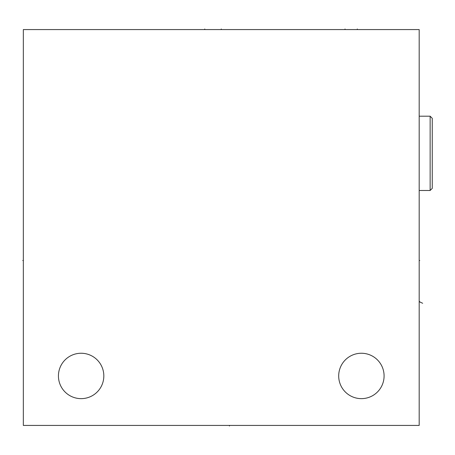 <?xml version="1.0" encoding="UTF-8"?>
<svg xmlns="http://www.w3.org/2000/svg" width="455" height="455" viewBox="0 0 455 455"><rect width="100%" height="100%" fill="white"/><g stroke="black" fill="none" stroke-linecap="round" stroke-linejoin="round"><path stroke-width="0.68" d="M23.336 29.575L23.336 425.425L419.186 425.425L419.186 29.575L23.336 29.575M58.433 375.944A22.693 22.693 0 0 0 81.126 398.643A22.693 22.693 0 0 0 103.825 375.944A22.693 22.693 0 0 0 81.126 353.251A22.693 22.693 0 0 0 58.433 375.944M338.696 375.944A22.693 22.693 0 0 0 361.389 398.643A22.693 22.693 0 0 0 384.088 375.944A22.693 22.693 0 0 0 361.389 353.251A22.693 22.693 0 0 0 338.696 375.944M430.14 116.201L430.14 190.486L432.25 188.376L432.25 118.311L430.14 116.201L419.186 116.201M419.186 260.488L419.772 260.488M422.672 303.28L419.186 301.659L419.772 301.659M229.439 425.425L229.439 426.011M204.767 29.575L204.767 28.989M221.261 29.575L221.261 28.989M357.3 29.575L357.3 28.989M345.032 29.575L345.032 28.989M22.75 260.488L23.336 260.488M430.14 190.486L419.186 190.486"/></g></svg>
